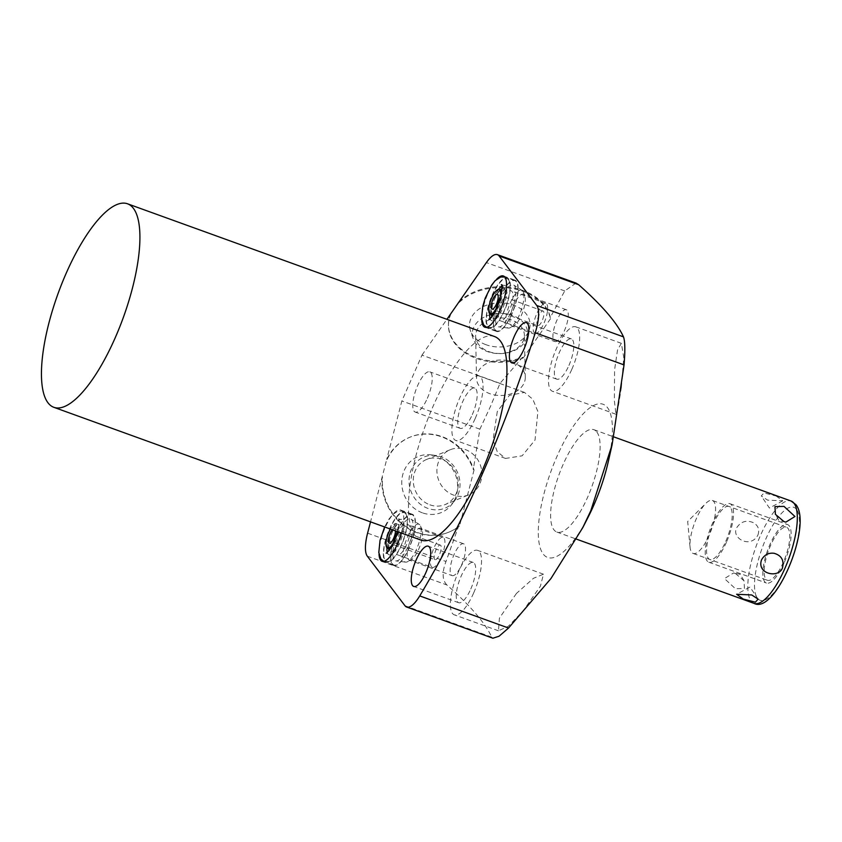 <?xml version="1.0" encoding="UTF-8"?>
<svg xmlns="http://www.w3.org/2000/svg" width="842" height="842" viewBox="0 0 842 842"><rect width="100%" height="100%" fill="white"/><g stroke="black" fill="none" stroke-linecap="round" stroke-linejoin="round"><path stroke-width="0.63" stroke-dasharray="4.21 3.16" d="M608.356 461.29A81.474 26.165 -70.1 0 0 600.925 403.771A81.474 26.165 -70.1 0 0 556.909 456.575A81.474 26.165 -70.1 0 0 541.795 551.794A81.474 26.165 -70.1 0 0 588.2 517.02M596.831 431.967A54.425 17.472 109.9 0 1 589.821 492.012A54.425 17.472 109.9 0 1 556.846 532.049A54.425 17.472 109.9 0 1 553.899 529.765A54.425 17.472 109.9 0 1 560.909 469.731A54.425 17.472 109.9 0 1 593.873 429.694A54.425 17.472 109.9 0 1 596.831 431.967M387.194 459.237A51.309 46.647 -112.4 0 1 410.159 437.103A51.309 46.647 -112.4 0 1 474.046 470.015L473.299 469.436A51.309 46.647 67.6 0 0 409.686 437.303A51.309 46.647 67.6 0 0 386.71 459.427L370.533 521.861M450.459 314.213A51.309 37.374 178.8 0 0 448.449 325.18A51.309 37.374 178.8 0 0 522.503 357.345L500.001 383.363L490.465 406.465L479.887 429.178L473.299 469.436M497.275 411.601L493.033 440.029L497.275 451.722L505.537 458.437L522.135 455.817L535.017 440.071L537.901 411.549L532.818 399.234L524.44 392.393L509.41 395.361L497.275 411.601M367.312 556.173L446.86 584.948C470.341 605.693 485.287 623.08 491.696 637.099L492.875 638.215M446.86 584.948C442.239 580.117 441.945 572.307 445.976 561.509L458.48 526.597L459.553 525.934A51.309 46.647 -112.4 0 1 449.239 531.997A51.309 46.647 -112.4 0 1 382.478 477.414M474.046 470.015L459.553 525.934M516.43 593.442L499.422 618.102L498.453 630.795L508.315 626.29L523.271 610.734L540.427 586.158L543.469 574.191L533.449 578.317L516.43 593.442M473.72 592.81A34.269 11.009 -70.1 0 0 477.625 550.373A34.269 11.009 -70.1 0 0 458.195 572.381A34.269 11.009 -70.1 0 0 454.301 614.828A34.269 11.009 -70.1 0 0 473.72 592.81M470.804 588.979A21.397 6.873 -70.1 0 0 473.236 562.477A21.397 6.873 -70.1 0 0 461.121 576.223A21.397 6.873 -70.1 0 0 458.68 602.714A21.397 6.873 -70.1 0 0 470.804 588.979M500.001 383.363L421.979 355.145L401.866 400.96L386.71 459.427M421.979 355.145L446.902 319.318M427.336 398.34A21.397 6.873 -70.1 0 0 429.767 371.838A21.397 6.873 -70.1 0 0 417.643 385.583A21.397 6.873 -70.1 0 0 415.211 412.075A21.397 6.873 -70.1 0 0 427.336 398.34M494.517 336.537A108.229 34.754 -70.1 0 0 433.198 406.044A108.229 34.754 109.9 0 0 420.895 540.08M379.026 554.257A27.239 8.746 109.9 0 1 385.204 527.524A27.239 8.746 109.9 0 1 400.645 510.031A27.239 8.746 109.9 0 1 401.402 533.028M481.761 320.202A27.239 8.746 109.9 0 1 487.95 293.469A27.239 8.746 109.9 0 1 496.527 279.386M568.939 365.428A21.397 6.873 -70.1 0 0 571.371 338.926A21.397 6.873 -70.1 0 0 559.246 352.672A21.397 6.873 -70.1 0 0 556.815 379.174A21.397 6.873 -70.1 0 0 568.939 365.428M571.855 369.27A34.269 11.009 -70.1 0 0 575.749 326.822A34.269 11.009 -70.1 0 0 556.33 348.83A34.269 11.009 -70.1 0 0 552.436 391.277A34.269 11.009 -70.1 0 0 571.855 369.27M621.407 387.194L623.754 357.366L621.364 343.325L617.554 349.893L614.565 369.901L614.386 400.939L615.976 414.264L618.207 407.065L621.407 387.194M459.332 302.331A51.309 37.374 -1.2 0 1 512.757 288.627A51.309 37.374 -1.2 0 1 550.489 318.771L550.342 317.329A51.309 37.374 178.8 0 0 512.336 287.711A51.309 37.374 178.8 0 0 459.311 301.478M576.002 283.07L564.75 290.943L550.342 317.329M522.503 357.345L523.261 357.924A51.309 37.374 -1.2 0 1 448.47 326.033A51.309 37.374 -1.2 0 1 450.481 315.055M550.489 318.771L523.261 357.924M486.002 344.715A30.291 22.06 -1.2 0 1 470.383 330.548A30.291 22.06 -1.2 0 1 480.94 307.835A30.291 22.06 -1.2 0 1 513.546 305.13A30.291 22.06 -1.2 0 1 529.386 329.275A30.291 22.06 -1.2 0 1 486.002 344.715M479.887 429.178L401.866 400.96M381.994 477.614A51.309 46.647 67.6 0 0 448.765 532.197A51.309 46.647 67.6 0 0 458.48 526.597M422.379 512.82A30.291 27.533 -112.4 0 1 402.108 477.782A30.291 27.533 -112.4 0 1 431.293 454.88A30.291 27.533 -112.4 0 1 437.03 456.28A30.291 27.533 -112.4 0 1 451.733 504.505A30.291 27.533 -112.4 0 1 422.379 512.82M454.617 500.769A27.628 25.123 67.6 0 1 427.831 508.358A27.628 25.123 -112.4 0 1 409.349 476.393A27.628 25.123 -112.4 0 1 435.967 455.501A27.628 25.123 -112.4 0 1 441.197 456.785A27.628 25.123 67.6 0 1 454.617 500.769L451.733 504.505M429.873 504.811A24.386 22.166 67.6 0 0 445.05 504.6A24.386 22.166 67.6 0 0 458.195 481.74A24.386 22.166 67.6 0 0 441.671 459.3A24.386 22.166 -112.4 0 0 426.484 459.511A24.386 22.166 -112.4 0 0 413.338 482.361A24.386 22.166 -112.4 0 0 429.873 504.811M468.689 494.864A24.386 22.166 67.6 0 1 453.512 495.075A24.386 22.166 -112.4 0 1 436.977 472.636A24.386 22.166 -112.4 0 1 450.123 449.775A24.386 22.166 -112.4 0 1 465.31 449.565A24.386 22.166 67.6 0 1 481.834 472.004A24.386 22.166 67.6 0 1 468.689 494.864L445.05 504.6M526.966 337.453A27.628 20.124 178.8 0 1 487.392 351.546A27.628 20.124 -1.2 0 1 473.141 338.621A27.628 20.124 -1.2 0 1 482.771 317.897A27.628 20.124 -1.2 0 1 512.525 315.434A27.628 20.124 178.8 0 1 526.966 337.453L529.386 329.275M488.918 351.651A24.386 17.756 178.8 0 0 524.387 335.19A24.386 17.756 178.8 0 0 511.094 319.781A24.386 17.756 -1.2 0 0 475.635 336.242A24.386 17.756 -1.2 0 0 488.918 351.651M525.292 377.237A24.386 17.756 178.8 0 1 489.833 393.688A24.386 17.756 -1.2 0 1 476.54 378.29A24.386 17.756 -1.2 0 1 511.999 361.828A24.386 17.756 178.8 0 1 525.292 377.237L524.387 335.19M475.225 418.442A34.269 11.009 -70.1 0 0 479.13 375.995A34.269 11.009 -70.1 0 0 459.7 398.013A34.269 11.009 -70.1 0 0 455.806 440.45A34.269 11.009 -70.1 0 0 475.225 418.442M472.309 414.601A21.397 6.873 -70.1 0 0 474.741 388.109A21.397 6.873 -70.1 0 0 462.626 401.844A21.397 6.873 -70.1 0 0 460.185 428.346A21.397 6.873 -70.1 0 0 472.309 414.601M396.835 531.734A27.239 8.746 109.9 0 1 412.275 514.241A27.239 8.746 109.9 0 1 409.18 547.974A27.239 8.746 109.9 0 1 393.74 565.477A27.239 8.746 109.9 0 1 396.835 531.734M392.456 563.887A26.744 8.588 -70.1 0 0 393.909 565.003A26.744 8.588 -70.1 0 0 410.117 545.332A26.744 8.588 -70.1 0 0 413.559 515.82A26.744 8.588 -70.1 0 0 412.106 514.704A26.744 8.588 -70.1 0 0 395.908 534.375A26.744 8.588 -70.1 0 0 392.456 563.887M384.931 561.161A26.744 8.588 -70.1 0 0 386.373 562.277A26.744 8.588 -70.1 0 0 402.581 542.606A26.744 8.588 -70.1 0 0 406.023 513.094A26.744 8.588 109.9 0 0 404.57 511.978A26.744 8.588 109.9 0 0 388.373 531.649A26.744 8.588 109.9 0 0 384.931 561.161M405.907 514.073A25.965 8.336 -70.1 0 1 403.318 539.964A25.965 8.336 -70.1 0 1 388.741 561.53A25.965 8.336 -70.1 0 1 385.236 560.456A25.965 8.336 109.9 0 1 389.593 529.386A25.965 8.336 109.9 0 1 405.718 513.799A25.965 8.336 -70.1 0 1 405.907 514.073L402.318 511.168L397.908 511.094L392.435 514.715L388.899 519.167L384.626 526.966M386.952 547.784A18.819 6.041 109.9 0 1 400.35 519.451A18.819 6.041 109.9 0 1 402.897 520.219A18.819 6.041 -70.1 0 1 399.74 542.743A18.819 6.041 -70.1 0 1 388.057 554.036A18.819 6.041 109.9 0 1 387.909 553.836A18.819 6.041 109.9 0 1 387.299 552.405M397.445 531.597A13.062 4.189 -70.1 0 0 397.077 524.113A13.062 4.189 109.9 0 0 396.372 523.566A13.062 4.189 109.9 0 0 390.404 529.05M392.383 529.765A7.778 2.494 109.9 0 1 394.572 528.534A7.778 2.494 109.9 0 1 394.993 528.86A7.778 2.494 -70.1 0 1 395.466 530.881M435.04 559.709A7.778 2.494 -70.1 0 1 434.619 559.383A7.778 2.494 109.9 0 1 435.619 550.805A7.778 2.494 109.9 0 1 440.324 545.09A7.778 2.494 109.9 0 1 440.755 545.416A7.778 2.494 -70.1 0 1 439.745 553.994A7.778 2.494 -70.1 0 1 435.04 559.709L389.288 543.164M432.272 567.371A15.924 5.115 -70.1 0 1 431.399 566.708A15.924 5.115 109.9 0 1 433.451 549.142A15.924 5.115 109.9 0 1 443.103 537.428A15.924 5.115 109.9 0 1 443.966 538.091A15.924 5.115 -70.1 0 1 441.913 555.657A15.924 5.115 -70.1 0 1 432.272 567.371L397.592 554.825A15.924 5.115 -70.1 0 0 407.233 543.111A15.924 5.115 -70.1 0 0 409.286 525.545A15.924 5.115 109.9 0 0 408.423 524.882A15.924 5.115 109.9 0 0 398.782 536.596A15.924 5.115 109.9 0 0 396.729 554.162A15.924 5.115 -70.1 0 0 397.592 554.825M397.961 533.218A22.271 7.146 -70.1 0 0 395.94 560.919A22.271 7.146 -70.1 0 0 408.054 546.49A22.271 7.146 -70.1 0 0 411.043 519.146A22.271 7.146 -70.1 0 0 397.961 533.218M419.295 524.419A20.113 6.462 109.9 0 0 407.486 537.122A20.113 6.462 -70.1 0 0 405.655 562.14A20.113 6.462 -70.1 0 0 407.665 561.656A20.113 6.462 -70.1 0 0 416.59 549.121A20.113 6.462 109.9 0 0 420.537 526.071A20.113 6.462 109.9 0 0 419.295 524.419L411.043 519.146M452.091 575.602A16.914 5.431 -70.1 0 0 461.679 564.729A16.914 5.431 109.9 0 0 463.605 543.785A16.914 5.431 109.9 0 0 454.017 554.646A16.914 5.431 -70.1 0 0 452.091 575.602L409.128 560.056A16.914 5.431 -70.1 0 1 411.054 539.101A16.914 5.431 109.9 0 1 420.632 528.239A16.914 5.431 109.9 0 1 422.031 529.807A16.914 5.431 109.9 0 1 418.716 549.194A16.914 5.431 -70.1 0 1 411.201 559.741L407.665 561.656M409.128 560.056A16.914 5.431 -70.1 0 0 411.201 559.741M499.58 297.679A27.239 8.746 109.9 0 1 515.02 280.186A27.239 8.746 109.9 0 1 511.925 313.919A27.239 8.746 109.9 0 1 496.485 331.422A27.239 8.746 109.9 0 1 499.58 297.679M495.201 329.832A26.744 8.588 -70.1 0 0 496.654 330.948A26.744 8.588 -70.1 0 0 512.852 311.277A26.744 8.588 -70.1 0 0 516.304 281.765A26.744 8.588 -70.1 0 0 514.851 280.649A26.744 8.588 -70.1 0 0 498.643 300.32A26.744 8.588 -70.1 0 0 495.201 329.832M487.665 327.106A26.744 8.588 -70.1 0 0 489.118 328.222A26.744 8.588 -70.1 0 0 505.326 308.551A26.744 8.588 -70.1 0 0 508.768 279.049A26.744 8.588 109.9 0 0 507.316 277.923A26.744 8.588 109.9 0 0 491.118 297.605A26.744 8.588 109.9 0 0 487.665 327.106M508.652 280.018A25.965 8.336 -70.1 0 1 506.053 305.909A25.965 8.336 -70.1 0 1 491.486 327.475A25.965 8.336 -70.1 0 1 487.981 326.401A25.965 8.336 109.9 0 1 492.338 295.332A25.965 8.336 109.9 0 1 508.463 279.744A25.965 8.336 -70.1 0 1 508.652 280.018L504.79 277.018M501.706 286.112A18.819 6.041 109.9 0 1 503.095 285.396A18.819 6.041 109.9 0 1 505.642 286.164A18.819 6.041 -70.1 0 1 502.485 308.688A18.819 6.041 -70.1 0 1 490.791 319.981A18.819 6.041 109.9 0 1 490.654 319.781A18.819 6.041 109.9 0 1 490.044 318.35M489.697 313.729A18.819 6.041 109.9 0 1 498.475 289.438M537.785 325.654A7.778 2.494 -70.1 0 1 537.364 325.328A7.778 2.494 109.9 0 1 538.364 316.75A7.778 2.494 109.9 0 1 543.069 311.035A7.778 2.494 109.9 0 1 543.49 311.361A7.778 2.494 -70.1 0 1 542.49 319.939A7.778 2.494 -70.1 0 1 537.785 325.654L492.023 309.109M535.007 333.316A15.924 5.115 -70.1 0 1 534.144 332.653A15.924 5.115 109.9 0 1 536.196 315.087A15.924 5.115 109.9 0 1 545.848 303.373A15.924 5.115 109.9 0 1 546.711 304.036A15.924 5.115 -70.1 0 1 544.658 321.602A15.924 5.115 -70.1 0 1 535.007 333.316L500.337 320.77A15.924 5.115 -70.1 0 0 509.978 309.056A15.924 5.115 -70.1 0 0 512.031 291.49A15.924 5.115 109.9 0 0 511.168 290.827A15.924 5.115 109.9 0 0 501.527 302.541A15.924 5.115 109.9 0 0 499.474 320.107A15.924 5.115 -70.1 0 0 500.337 320.77M500.706 299.163A22.271 7.146 -70.1 0 0 498.685 326.864A22.271 7.146 -70.1 0 0 510.799 312.435A22.271 7.146 -70.1 0 0 513.788 285.091A22.271 7.146 -70.1 0 0 500.706 299.163M522.04 290.364A20.113 6.462 109.9 0 0 510.22 303.067A20.113 6.462 -70.1 0 0 508.389 328.085A20.113 6.462 -70.1 0 0 510.399 327.601A20.113 6.462 -70.1 0 0 519.335 315.066A20.113 6.462 109.9 0 0 523.271 292.016A20.113 6.462 109.9 0 0 522.04 290.364L513.788 285.091M554.836 341.547A16.914 5.431 -70.1 0 0 564.424 330.674A16.914 5.431 109.9 0 0 566.34 309.73A16.914 5.431 109.9 0 0 556.762 320.591A16.914 5.431 -70.1 0 0 554.836 341.547L511.873 326.001A16.914 5.431 -70.1 0 1 513.788 305.057A16.914 5.431 109.9 0 1 523.377 294.184A16.914 5.431 109.9 0 1 524.766 295.752A16.914 5.431 109.9 0 1 521.461 315.14A16.914 5.431 -70.1 0 1 513.946 325.686L510.399 327.601M511.873 326.001A16.914 5.431 -70.1 0 0 513.946 325.686M757.905 535.133C759.726 529.723 758.274 525.608 753.569 522.766C746.696 519.777 741.118 521.356 736.855 527.513C730.667 537.628 750.106 549.363 757.905 535.133M776.113 496.022L782.776 500.832L767.662 500.137L761.284 495.938L764.01 492.928L776.113 496.022M735.455 573.507L743.991 580.759L744.444 588.463L735.424 588.716L724.467 578.591L733.561 572.97L735.455 573.507M783.365 562.203A28.175 9.051 109.9 0 1 767.399 580.296A28.175 9.051 109.9 0 1 770.609 545.406A28.175 9.051 109.9 0 1 786.575 527.303A28.175 9.051 109.9 0 1 783.365 562.203M712.343 500.453A28.175 9.051 -70.1 0 1 709.143 535.354A28.175 9.051 109.9 0 1 693.177 553.447A28.175 9.051 109.9 0 1 690.051 547.089A28.175 9.051 109.9 0 1 696.376 518.556A28.175 9.051 -70.1 0 1 705.87 503.337A28.175 9.051 -70.1 0 1 712.343 500.453L786.575 527.303M726.425 542.237A31.101 9.988 109.9 0 1 708.806 562.203A31.101 9.988 109.9 0 1 712.332 523.692A31.101 9.988 109.9 0 1 729.961 503.716A31.101 9.988 109.9 0 1 726.425 542.237M784.028 563.066A31.101 9.988 109.9 0 1 766.409 583.043A31.101 9.988 109.9 0 1 769.946 544.532A31.101 9.988 109.9 0 1 787.565 524.555A31.101 9.988 109.9 0 1 784.028 563.066M725.762 541.364A28.175 9.051 -70.1 0 0 730.498 507.642A28.175 9.051 -70.1 0 0 712.995 524.566A28.175 9.051 -70.1 0 0 708.269 558.278A28.175 9.051 -70.1 0 0 725.762 541.364M564.75 290.943L486.371 262.588M367.596 533.165L445.976 561.509M491.696 637.099L404.96 605.724M388.488 548.489A15.545 4.989 109.9 0 1 393.14 530.007A15.545 4.989 109.9 0 1 401.613 523.156A15.545 4.989 -70.1 0 1 398.992 541.764A15.545 4.989 -70.1 0 1 389.341 551.1A15.545 4.989 109.9 0 1 389.004 550.542M388.815 548.616A13.062 4.189 -70.1 0 1 388.109 548.068A13.062 4.189 109.9 0 1 389.793 533.649A13.062 4.189 109.9 0 1 397.698 524.05A13.062 4.189 109.9 0 1 398.413 524.587A13.062 4.189 -70.1 0 1 397.603 536.607A13.062 4.189 -70.1 0 1 390.656 548.226M501.832 288.627A15.545 4.989 109.9 0 1 504.347 289.101A15.545 4.989 -70.1 0 1 501.737 307.709A15.545 4.989 -70.1 0 1 492.086 317.045A15.545 4.989 109.9 0 1 491.749 316.487M491.223 314.434A15.545 4.989 109.9 0 1 500.116 289.869M491.56 314.561A13.062 4.189 -70.1 0 1 490.854 314.013A13.062 4.189 109.9 0 1 492.528 299.605A13.062 4.189 109.9 0 1 500.443 289.995M493.401 314.171A13.062 4.189 -70.1 0 0 499.948 303.699A13.062 4.189 -70.1 0 0 501.611 291.458M754.043 603.377A54.425 17.472 109.9 0 1 751.085 601.093A54.425 17.472 -70.1 0 1 758.105 541.059A54.425 17.472 -70.1 0 1 791.07 501.022M796.49 509.368A49.446 15.882 -70.1 0 0 765.788 539.059A49.446 15.882 -70.1 0 0 757.484 598.23A49.446 15.882 109.9 0 0 788.186 568.539A49.446 15.882 109.9 0 0 796.49 509.368M543.469 574.191L477.625 550.373M498.453 630.795L454.301 614.828M473.236 562.477L428.262 546.205M458.68 602.714L413.706 586.442M571.371 338.926L526.397 322.654M621.364 343.325L575.749 326.822M615.976 414.253L552.436 391.277M448.449 325.18L448.47 326.033M435.967 455.501L431.293 454.88M450.123 449.775L426.484 459.511M473.141 338.621L470.383 330.548M476.54 378.29L475.635 336.242M524.44 392.393L479.13 375.995M505.537 458.437L455.806 440.45M474.741 388.109L429.767 371.838M460.185 428.346L415.211 412.075M556.815 379.174L511.841 362.902M400.645 510.031L412.275 514.241M382.11 561.267L393.74 565.477M393.909 565.003L386.373 562.277M412.106 514.704L404.57 511.978M387.909 553.836L386.162 553.205M400.35 519.451L398.603 518.819L398.94 524.892L397.666 531.681M388.741 561.53L383.857 561.361M389.109 548.795C388.394 549.91 388.604 546.732 389.72 539.248C391.835 529.902 398.645 522.356 398.045 524.092L396.372 523.566M440.324 545.09L394.572 528.534M443.103 537.428L408.423 524.882M405.655 562.14L395.94 560.919M422.031 529.807L420.537 526.071M463.605 543.785L420.632 528.239M503.39 275.976L515.02 280.186M484.855 327.212L496.485 331.422M496.654 330.948L489.118 328.222M514.851 280.649L507.316 277.923M490.654 319.781L488.907 319.15M503.095 285.396L501.369 284.785M491.486 327.475L486.602 327.306M491.854 314.74C491.139 315.866 491.349 312.677 492.465 305.193C494.58 295.847 501.39 288.301 500.79 290.037M543.069 311.035L497.317 294.479M545.848 303.373L511.168 290.827M508.389 328.085L498.685 326.864M524.766 295.752L523.271 292.016M566.34 309.73L523.377 294.184M556.846 532.049L576.591 539.185M593.873 429.694L613.797 436.893M693.177 553.447L767.399 580.296M690.051 547.089L687.682 521.493L705.87 503.337M782.776 500.832L769.43 508.042L761.284 495.938M743.991 580.759L740.328 574.349L733.561 572.97M785.618 522.072L779.082 520.745L775.419 514.336M758.126 599.157L749.98 587.053L736.634 594.263M708.806 562.203L766.409 583.043M729.961 503.716L787.565 524.555"/><path stroke-width="1.26" d="M370.533 521.861L367.596 533.165A31.101 9.988 -70.1 0 0 367.312 556.173L404.96 605.724A31.101 9.988 -70.1 0 0 406.654 607.029L492.875 638.215L499.032 636.247L508.536 628.037L550.952 578.528L582.801 527.597L588.2 517.02A81.474 26.165 -70.1 0 0 593.821 505.158A81.474 26.165 -70.1 0 0 608.356 461.29L612.102 444.744L624.048 364.902C625.248 350.525 625.059 341.178 623.49 336.874C617.06 322.844 602.114 305.457 578.643 284.722L576.002 283.07L497.412 254.652A31.101 9.988 -70.1 0 0 486.371 262.588L446.902 319.318M582.801 527.597L590.768 510.799L612.102 444.744M425.831 572.707A21.397 6.873 -70.1 0 0 428.262 546.205A21.397 6.873 -70.1 0 0 416.137 559.951A21.397 6.873 -70.1 0 0 413.706 586.442A21.397 6.873 -70.1 0 0 425.831 572.707M578.643 284.722L499.095 255.947A31.101 9.988 -70.1 0 0 497.412 254.652M499.095 255.947L536.754 305.509L623.49 336.874M406.654 607.029A31.101 9.988 -70.1 0 0 419.737 595.915A435.388 139.804 -70.1 0 0 535.249 332.779A31.101 9.988 -70.1 0 0 536.754 305.509M523.956 349.156A21.397 6.873 -70.1 0 0 526.397 322.654A21.397 6.873 -70.1 0 0 514.273 336.4A21.397 6.873 -70.1 0 0 511.841 362.902A21.397 6.873 -70.1 0 0 523.956 349.156M53.867 407.317L420.895 540.08A108.229 34.754 109.9 0 0 482.224 470.573A108.229 34.754 -70.1 0 0 494.517 336.537L127.489 203.785A108.229 34.754 -70.1 0 0 66.171 273.292A108.229 34.754 109.9 0 0 53.867 407.317A108.229 34.754 109.9 0 0 115.196 337.81A108.229 34.754 -70.1 0 0 127.489 203.785M401.402 533.028A27.239 8.746 109.9 0 1 397.55 543.764A27.239 8.746 109.9 0 1 382.11 561.267A27.239 8.746 109.9 0 1 379.026 554.257M496.527 279.386A27.239 8.746 109.9 0 1 503.39 275.976A27.239 8.746 109.9 0 1 500.285 309.719A27.239 8.746 109.9 0 1 484.855 327.212A27.239 8.746 109.9 0 1 481.761 320.202M387.299 552.405A18.819 6.041 109.9 0 1 386.952 547.784M390.404 529.05A13.062 4.189 109.9 0 0 386.783 547.584A13.062 4.189 -70.1 0 0 387.488 548.131A13.062 4.189 -70.1 0 0 397.445 531.597M395.466 530.881A7.778 2.494 -70.1 0 1 393.203 539.206A7.778 2.494 -70.1 0 1 389.288 543.164A7.778 2.494 -70.1 0 1 388.867 542.837A7.778 2.494 109.9 0 1 388.993 536.87A7.778 2.494 109.9 0 1 392.383 529.765M490.044 318.35A18.819 6.041 109.9 0 1 489.697 313.729M498.475 289.438A18.819 6.041 109.9 0 1 501.706 286.112M489.518 313.529A13.062 4.189 -70.1 0 0 490.233 314.077A13.062 4.189 -70.1 0 0 498.138 304.467A13.062 4.189 -70.1 0 0 499.822 290.058A13.062 4.189 109.9 0 0 499.117 289.511A13.062 4.189 109.9 0 0 491.202 299.12A13.062 4.189 109.9 0 0 489.518 313.529M491.602 308.782A7.778 2.494 109.9 0 1 492.612 300.205A7.778 2.494 109.9 0 1 497.317 294.479A7.778 2.494 109.9 0 1 497.738 294.805A7.778 2.494 -70.1 0 1 496.738 303.383A7.778 2.494 -70.1 0 1 492.023 309.109A7.778 2.494 -70.1 0 1 491.602 308.782M783.965 521.587L785.849 522.124L794.943 516.504L783.986 506.379L774.966 506.642L775.419 514.336L783.965 521.587M761.505 559.962C764.304 554.836 768.514 552.605 774.114 553.289C781.376 555.425 784.186 560.193 782.555 567.582C779.45 578.538 756.548 574.476 761.505 559.962M743.297 599.072L755.39 602.167L758.126 599.157L751.748 594.968L736.634 594.263L743.297 599.072M508.536 628.037L419.737 595.915M535.249 332.779L624.048 364.902M389.004 550.542A15.545 4.989 109.9 0 1 388.488 548.489M389.109 548.795L388.815 548.616A13.062 4.189 -70.1 0 0 390.656 548.226M491.749 316.487A15.545 4.989 109.9 0 1 491.223 314.434M500.116 289.869A15.545 4.989 109.9 0 1 501.832 288.627M500.653 290.09L500.443 289.995A13.062 4.189 109.9 0 1 501.158 290.543A13.062 4.189 -70.1 0 1 501.611 291.458M491.854 314.74L491.56 314.561A13.062 4.189 -70.1 0 0 493.401 314.171M794.027 503.295A54.425 17.472 109.9 0 1 787.007 563.34A54.425 17.472 109.9 0 1 754.043 603.377C775.671 614.965 812.562 525.24 796.016 504.758L791.07 501.022A54.425 17.472 -70.1 0 1 794.027 503.295M384.626 526.966L380.058 540.238L378.805 552.541L380.963 559.077L383.857 561.361M397.666 531.681L392.93 544.248L388.878 550.71L386.162 553.205M388.815 548.616L387.488 548.131M504.79 277.018L500.653 277.039L495.17 280.66L491.644 285.112L485.224 298.142L482.803 306.183L481.55 318.487L483.708 325.023L486.602 327.306M501.369 284.785L501.348 284.764C505.232 282.617 496.033 317.329 488.907 319.15M491.56 314.561L490.233 314.077M500.443 289.995L499.117 289.511M576.591 539.185L754.043 603.377M613.797 436.893L791.07 501.022"/></g></svg>

